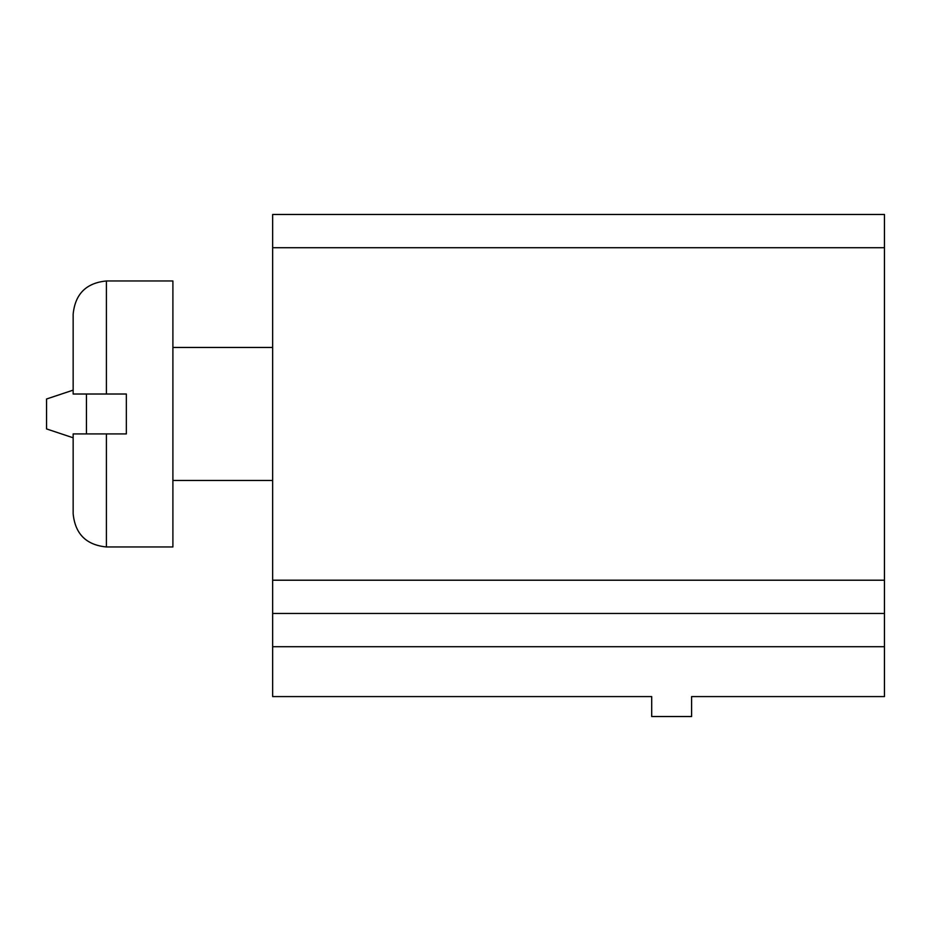 <?xml version="1.0" encoding="UTF-8"?>
<svg xmlns="http://www.w3.org/2000/svg" width="931" height="931" viewBox="0 0 931 931"><rect width="100%" height="100%" fill="white"/><g stroke="black" fill="none" stroke-linecap="round" stroke-linejoin="round"><path stroke-width="1.4" d="M272.655 646.708L272.655 214.467L884.45 214.467L884.45 696.586L691.605 696.586L691.605 716.533L651.7 716.533L651.7 696.586L272.655 696.586L272.655 646.708L884.45 646.708M272.655 613.459L884.45 613.459M86.455 394.011L86.455 433.916M73.153 314.213C75.12 294.01 86.211 282.931 106.402 280.964L172.898 280.964L172.898 546.962L106.402 546.962C86.211 544.996 75.12 533.905 73.153 513.714L73.153 433.916L126.348 433.916L126.348 394.011L73.153 394.011L73.153 314.213C75.12 294.01 86.211 282.931 106.402 280.964L106.402 394.011M73.153 437.791L46.55 428.923L46.55 399.003L73.153 390.136M272.655 247.716L884.45 247.716M272.655 580.211L884.45 580.211M106.402 433.916L106.402 546.962C86.211 544.996 75.12 533.905 73.153 513.714M272.655 347.461L172.898 347.461M272.655 480.466L172.898 480.466"/></g></svg>
